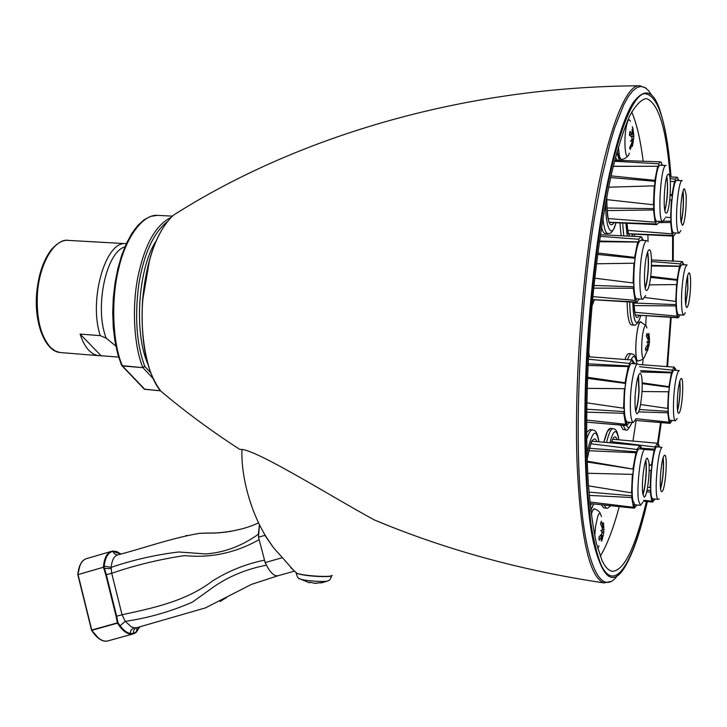 <?xml version="1.0" encoding="UTF-8"?>
<svg xmlns="http://www.w3.org/2000/svg" width="727" height="727" viewBox="0 0 727 727"><rect width="100%" height="100%" fill="white"/><g stroke="black" fill="none" stroke-linecap="round" stroke-linejoin="round"><path stroke-width="1.09" d="M125.762 243.645L104.643 242.454L125.753 243.645C105.46 240.773 88.376 300.56 100.29 335.638L106.224 338.209L115.857 346.088M118.619 357.093L97.164 355.448L93.02 353.785L89.13 350.678C85.441 346.87 82.433 341.336 80.115 334.084L100.29 335.638M646.412 501.448C635.362 547.74 623.966 571.022 612.225 571.295C608.39 570.559 604.946 566.824 601.901 560.108L596.413 543.442C593.041 528.084 590.333 507.955 588.297 483.046C584.944 429.493 587.025 355.894 593.459 290.782C598.475 244.008 604.819 203.587 612.497 169.536C617.95 147.681 623.639 129.869 629.582 116.12C635.489 105.288 641.096 99.435 646.394 98.554C658.617 103.134 666.523 129.27 670.13 176.961M672.611 236.057L672.548 261.066M670.558 317.326L666.913 366.59M660.57 422.569L657.553 443.261M238.892 448.832L239.883 449.468C252.823 447.096 331.703 496.859 374.387 519.969L389.59 526.148M143.973 388.854L144.437 389.236M121.409 364.999L122.518 365.972L121.563 365.327M171.054 217.391C155.696 224.934 144.646 244.799 137.903 276.978C131.66 307.894 134.204 346.852 142.81 367.371L144.764 366.372L142.983 367.671L122.336 365.681C112.612 343.471 110.731 299.515 118.819 268.063C125.916 237.084 143.31 213.547 157.95 215.401L172.381 216.119M147.745 363.818C133.314 330.803 138.839 266.873 155.987 241.191M621.921 159.449L621.276 159.676L619.486 156.623L618.386 146.89M638.342 360.874L637.815 361.055L636.679 359.347C634.162 351.832 637.225 320.716 640.669 321.788L641.123 322.043M591.251 514.334C592.396 510.545 593.477 508.7 594.495 508.809L595.04 509.127M101.035 355.667L80.115 334.084M605.173 233.512C603.792 233.403 602.574 231.313 601.52 227.26C602.574 231.313 603.792 233.403 605.173 233.512L608.081 233.658M589.842 429.621L586.544 432.447L589.842 429.621L592.641 429.866C590.733 429.684 588.734 432.892 586.616 439.49M610.435 428.394L610.516 428.403C608.354 428.276 606.145 432.892 603.892 442.234L607.327 431.602L610.516 428.403L613.152 428.639C611.007 428.512 608.808 433.119 606.572 442.479M603.664 507.855L601.383 504.792L603.664 507.855L606.309 508.128L604.046 505.065M629.019 353.586C627.755 353.458 626.42 355.421 625.002 359.465C626.42 355.421 627.755 353.458 629.019 353.586L631.545 353.767C630.3 353.64 628.973 355.603 627.565 359.656M623.103 429.584L620.522 425.077L623.103 429.584L625.638 429.802L623.084 425.295M631.454 324.96C628.782 323.624 627.346 315.918 627.147 301.832C627.346 315.918 628.782 323.624 631.454 324.96L633.989 325.133C634.544 325.796 635.98 324.833 638.288 322.243L640.932 315.409M621.103 235.748L619.967 222.907L621.103 235.748M631.727 111.931C636.634 123.326 640.451 139.757 643.186 161.23M647.939 234.839L648.03 241.755M646.248 315.754L645.703 325.169M643.222 358.111L642.623 364.781M636.107 420.479L632.963 441.062M619.231 506.628C613.361 528.52 607.045 545.041 600.284 556.21M600.602 523.858L601.329 521.168L600.511 523.685L602.31 528.175L602.183 530.701L601.075 530.765M602.183 530.701L600.675 530.483L602.083 531.564L601.647 534.027L599.012 536.944L599.166 540.306L599.121 536.844M598.984 545.823L597.794 548.64M594.722 535.863L595.631 526.03L597.794 516.206L599.003 513.689L600.202 513.171L601.502 516.597M602.129 532.228L603.801 532.082L603.846 527.384M603.801 532.082L603.628 532.927M603.692 532.982L602.11 532.482M602.292 539.216L603.701 532.946M602.292 536.817L602.728 536.481L602.719 537.271L601.702 541.133M602.456 536.826L601.138 540.679L602.183 536.035L599.848 536.144M599.166 540.306L601.756 536.471M603.492 523.086L603.764 527.638L603.156 522.822L603.265 527.175L601.329 521.168M646.912 333.893L646.312 336.074L648.084 339.473L648.066 341.735L646.739 342.117L648.011 342.526L647.721 344.771L645.494 348.06L645.749 350.696L645.594 347.942M647.584 350.005L644.849 355.994C641.559 365.835 640.487 342.599 643.459 330.267C644.794 324.896 645.939 324.106 646.894 327.904M648.838 333.329L649.365 337.482L648.584 333.966L648.829 338.082L646.93 333.393M647.675 341.863L649.493 341.654L649.356 337.237M649.493 341.654L649.438 342.435L647.466 341.917M648.748 346.579L649.438 342.435M648.511 346.543L647.666 350.523M645.749 350.696L648.393 346.561M649.32 341.963L647.539 341.899M629.873 131.805L629.455 135.158L631.818 137.103L632.017 139.42L630.491 141.247L632.036 140.247L631.908 142.637L629.664 147.699L630.254 149.408L629.782 147.49M633.072 141.538L633.144 140.847L632.126 140.502M632.853 128.933L632.372 126.652L633.244 132.232L632.726 133.232M629.282 153.133C626.147 163.911 623.584 145.863 625.693 130.315C627.174 120.718 628.755 117.719 630.418 121.309M632.926 133.232L631.99 129.57L632.454 134.55L629.955 131.305M633.744 134.877L633.826 136.721L631.509 136.158L633.808 135.904L632.944 128.397M633.153 140.82L633.826 136.721M632.226 142.665L633.39 141.801M633.072 142.583L632.263 146.472L632.917 142.892L632.336 143.891L631.472 143.846M630.254 149.408L632.336 143.891M631.463 140.147L632.036 140.247M631.509 136.158L630.809 136.176M679.654 381.666C680.345 388.145 679.972 396.088 678.527 405.493L677.509 409.855M679.827 381.048C680.508 388.018 680.099 396.369 678.591 406.102L677.591 410.491M681.154 406.311C680.381 410.71 679.545 413.027 678.654 413.281C676.692 414.099 676.882 395.588 678.864 385.265C679.636 380.957 680.463 378.694 681.335 378.467C683.298 377.776 683.089 396.006 681.154 406.311M677.155 418.479L675.456 420.742C672.602 421.96 672.857 395.206 675.728 380.339C676.855 374.16 678.055 370.915 679.309 370.597L674.156 370.207C672.866 370.525 671.657 373.769 670.512 379.939C667.604 394.788 667.395 421.524 670.294 420.306L675.456 420.742M639.569 366.717L672.257 370.152L671.466 375.068L671.43 372.887L640.95 371.951M672.302 372.333L640.632 370.625M640.569 404.521L667.659 408.456L668.086 407.038L668.168 411.364L667.749 412.791L638.769 411.909M668.168 411.364L639.451 409.537M636.098 418.688L669.058 422.214L669.322 419.697L669.967 420.706L669.703 423.223L635.443 420.424L670.04 423.368L672.13 420.46M669.967 420.706L669.222 420.606M674.774 370.252L674.374 367.144L672.257 370.152M674.72 368.516L675.465 368.562L675.283 370.297M642.205 382.82L668.994 386.709L669.322 387.264L668.785 392.335L668.458 391.78L642.041 391.526M669.322 387.264L642.223 383.656M668.458 391.78L667.659 408.456M667.749 412.791L669.058 422.214M675.937 370.343L675.465 368.562M671.43 372.887L668.994 386.709M663.006 458.264C663.896 468.252 663.069 478.257 660.516 488.28M663.206 457.637C664.078 468.015 663.215 478.448 660.607 488.944M662.306 491.307L661.715 491.625C658.535 491.716 661.043 458.192 664.251 455.475L664.769 455.211C667.922 455.22 665.523 488.071 662.306 491.307M659.189 498.913L658.326 499.404C653.673 499.558 657.317 451.04 661.988 447.296L656.599 446.814C651.855 450.549 648.211 499.013 652.946 498.867L658.326 499.404M658.017 446.523L657.608 443.261L612.697 439.262M657.826 444.315L658.635 444.37L658.398 446.56M643.858 500.285L651.765 501.212L652.046 498.549L652.773 499.376L652.492 502.03L643.44 501.139L652.655 502.075L654.945 499.067M652.773 499.376L651.965 499.249M649.066 464.553L651.883 465.416L649.093 464.989M651.883 465.416L651.31 470.76L649.166 470.26M647.612 487.199L650.138 487.599L650.601 486.018L650.72 490.416L650.256 491.997L646.676 491.834M650.72 490.416L647.066 490.107M611.689 441.68L655.063 446.996L654.209 452.276L654.155 450.058L645.767 449.677M655.118 449.213L641.55 448.223M654.155 450.058L651.51 464.944M650.938 470.296L650.138 487.599M650.256 491.997L651.765 501.212M659.298 446.642L658.635 444.37M657.608 443.261L655.063 446.996M645.558 461.1L645.785 462.399C646.948 469.451 645.122 489.162 642.804 493.86M645.794 460.436L645.967 461.472C647.175 468.77 645.322 489.28 642.922 494.56M642.786 493.724C641.196 484.073 644.549 456.956 647.43 458.219L648.802 461.736C650.311 471.541 647.039 498.113 644.122 497.05L642.786 493.724M638.551 500.612C636.207 486.745 641.078 447.514 645.267 449.404L639.56 448.886C635.289 446.996 630.382 486.181 632.79 500.031L634.78 504.765L640.496 505.338L638.551 500.612M642.877 502.193L640.496 505.338M588.497 485.863L631.545 492.833L632.063 491.134L631.699 497.513L589.243 495.405M632.217 495.814L588.97 492.106M590.833 443.779L636.943 449.477L637.025 451.84L589.433 448.295M637.025 451.84L635.998 455.111L635.925 452.748L588.788 450.722M587.171 461.172L633.417 469.151L632.79 474.858L632.372 474.377L587.716 473.259M633.417 469.151L587.207 462.008M589.861 502.003L633.471 507.292L633.78 504.456L634.607 505.32L634.298 508.146L590.015 503.584M634.607 505.32L633.699 505.165M640.314 448.959L639.833 445.469L591.978 441.18M640.078 446.578L640.987 446.642L640.732 448.995M639.833 445.469L636.943 449.477M635.925 452.748L632.99 468.651M632.372 474.377L631.545 492.833M631.699 497.513L633.471 507.292M634.298 508.146L637.061 504.992M641.768 449.086L640.987 446.642M638.233 375.977L638.915 390.744C638.397 399.55 637.279 406.239 635.571 410.8M638.497 375.286L639.115 390.581C638.606 399.523 637.47 406.502 635.725 411.527M635.116 396.297C636.189 382.248 637.879 374.55 640.178 373.205C641.877 374.532 642.514 380.403 642.077 390.817C641.023 404.775 639.333 412.445 637.016 413.854C635.325 412.563 634.698 406.711 635.116 396.297M636.016 418.852L633.281 422.569C630.827 420.724 629.9 412.3 630.5 397.287C631.109 380.948 635.434 362.001 637.843 364.018M633.281 422.569L627.301 422.051C624.802 420.206 623.839 411.791 624.429 396.797C625.029 380.475 629.409 361.555 631.872 363.573L637.761 364.009M586.525 420.07L625.665 424.295L625.992 421.351L626.892 422.532L626.565 425.468L586.516 422.142M626.892 422.532L625.874 422.387M587.443 377.277L625.075 382.756L625.529 383.42L624.866 389.345L624.411 388.691L587.071 388.363M625.529 383.42L587.407 378.331M632.617 361.628L633.635 361.683L633.408 363.682M632.717 363.636L632.763 360.31L632.126 359.992L629.291 363.445L629.373 365.999L628.282 369.18L628.192 366.626L587.952 365.436M629.373 365.999L588.025 363.809M588.261 359.165L629.291 363.445M586.716 402.822L623.557 408.22L624.111 406.557L624.293 411.627L623.739 413.29L586.58 412.145M624.293 411.627L586.616 409.192M634.289 363.754L633.635 361.683M628.192 366.626L625.075 382.756M624.411 388.691L623.557 408.22M623.739 413.29L625.665 424.295M626.565 425.468L629.809 422.269M647.393 252.605C648.829 260.248 648.548 270.208 646.557 282.467L645.149 287.429M647.648 251.905C649.047 260.211 648.711 270.653 646.648 283.239L645.303 288.146M646.358 256.595C647.248 252.251 648.23 249.97 649.311 249.77C652.101 249.061 652.137 271.616 649.62 283.412C648.72 287.874 647.721 290.218 646.621 290.446C643.849 291.345 643.777 268.399 646.358 256.595M642.586 250.388C643.886 244.163 645.303 240.91 646.857 240.628L640.878 240.328C639.287 240.61 637.843 243.863 636.534 250.07C632.726 267.054 632.926 300.206 637.016 298.861L642.995 299.224C638.969 300.578 638.824 267.391 642.586 250.388M645.667 295.48L642.995 299.224M592.887 296.625L635.08 300.369L635.407 297.47L636.27 299.061L635.952 301.941L636.761 302.432L639.315 298.997M594.795 278.205L633.081 282.957L633.626 281.476L633.79 286.765L633.244 288.246L593.732 288.119M633.79 286.765L594.014 285.457M600.148 236.348L638.733 239.247L638.806 241.918L637.743 244.735L637.661 242.064L599.375 241.709M638.806 241.918L599.466 241.064M641.814 240.373L642.095 237.456L641.087 236.738L638.733 239.247M641.905 239.201L642.932 239.228L642.804 240.428M597.839 253.005L634.607 257.385L635.044 258.258L634.389 264.074L633.953 263.219L596.476 263.783M635.044 258.258L597.649 254.423M635.952 301.941L592.605 299.606M636.27 299.061L635.244 298.942M643.295 240.446L642.932 239.228M637.661 242.064L634.607 257.385M633.953 263.219L633.081 282.957M633.244 288.246L635.08 300.369M666.65 177.188C668.322 184.167 667.213 203.124 664.751 209.939M666.859 176.516C668.277 187.957 667.613 199.325 664.887 210.63M668.377 174.18L668.449 174.18C672.23 173.889 670.012 213.002 666.286 213.056L666.141 213.066C662.324 213.484 664.66 173.608 668.377 174.18L668.449 174.18M665.005 218.273L662.742 221.49C657.172 222.117 660.561 164.438 665.968 165.474L666.059 165.474M657.108 221.226L657.035 221.226C651.356 221.853 654.718 164.229 660.234 165.274L665.977 165.474M608.054 218.545L655.1 222.162L655.4 219.427L656.163 221.181L655.863 223.907L608.99 222.235M656.163 221.181L655.218 221.099M611.053 175.87L654.873 180.351L654.654 186.784L654.264 185.848L608.644 187.202M655.263 181.305L610.68 177.588M661.352 165.311L661.625 162.83L660.516 161.83L658.626 163.757L658.68 166.365L657.717 168.846L657.662 166.238L613.252 166.383M661.416 164.738L662.37 164.747L662.297 165.347M658.68 166.365L657.662 166.365M630.954 166.292L613.279 166.247M614.515 161.258L658.626 163.757M606.772 199.634L653.4 204.778L653.891 203.478L653.518 209.949L607.081 210.585M654.009 208.64L606.945 208.022M655.863 223.907L656.808 224.643L658.88 222.362L658.853 221.308M662.524 165.347L662.37 164.747M657.662 166.238L654.873 180.351M654.264 185.848L653.4 204.778M653.518 209.949L655.1 222.162M682.798 191.983L683.144 194.527C683.653 205.123 682.944 214.274 680.999 221.971M682.98 191.337L683.298 193.755C683.834 204.732 683.107 214.356 681.108 222.626M685.979 193.864C687.015 204.196 684.58 226.279 682.271 225.261L680.817 220.408C679.718 210.185 682.208 187.639 684.498 188.811L685.979 193.864M680.935 230.532L679.054 233.149C678.055 232.785 677.346 230.477 676.937 226.233C675.31 211.539 678.936 178.915 682.262 180.65L676.873 180.441C673.475 178.706 669.84 211.293 671.521 225.979C671.939 230.214 672.657 232.522 673.684 232.894L679.054 233.149M665.587 217.109L670.576 217.664L671.012 216.428L670.657 222.489L658.753 222.635M671.094 221.253L663.524 221.126M670.067 178.787L675.347 179.115L674.529 183.913L674.483 181.477L670.321 181.468M675.383 181.541L674.483 181.541M627.801 230.377L671.993 233.84L672.275 231.277L672.938 232.885L672.666 235.439L673.475 236.093L675.338 233.885L675.319 232.976M677.746 180.478L678 178.097L677.055 177.224L675.347 179.115M677.818 179.842L678.645 179.842L678.573 180.514M670.212 194.6L671.966 194.791L672.311 195.654L671.748 200.806L671.412 199.952L669.749 199.989M672.311 195.654L670.158 195.472M672.666 235.439L628.591 233.758M672.938 232.885L672.111 232.813M678.809 180.523L678.645 179.842M674.483 181.477L671.966 194.791M671.412 199.952L670.576 217.664M670.657 222.489L671.993 233.84M687.506 276.006L687.769 288.783L685.616 304.177M687.678 275.379L687.915 288.71L685.697 304.813M690.468 288.855C689.632 300.215 688.405 306.458 686.779 307.585C685.497 306.44 685.061 301.096 685.47 291.536C686.315 280.113 687.542 273.852 689.16 272.761C690.459 273.943 690.895 279.304 690.468 288.855M685.325 312.81L683.653 315.091C681.772 313.455 681.135 305.758 681.726 291.981C682.944 275.506 684.725 266.491 687.079 264.928M678.545 314.764L678.491 314.764C676.573 313.128 675.91 305.431 676.492 291.672C677.709 275.215 679.518 266.209 681.908 264.646L687.024 264.928M650.71 276.333L677.101 279.577L676.882 285.275L676.564 284.566L649.302 284.866M677.41 280.286L650.583 277.414M682.589 264.692L682.798 262.12L682.108 261.575L680.29 263.883L679.518 268.617L679.481 266.355L651.456 265.964M682.644 263.547L683.398 263.565L683.28 264.728M634.635 312.274L677.073 316.136L677.337 313.655L677.955 314.964L677.7 317.445L635.262 315.009L678.264 317.826L680.208 314.873M677.955 314.964L677.201 314.882M680.327 266.146L651.474 265.355M651.492 261.556L680.29 263.883M644.822 297.497L675.756 301.405L676.165 300.124L675.828 305.903L633.917 305.594M676.237 304.613L633.808 303.041M675.828 305.903L677.073 316.136M677.7 317.445L678.264 317.826M683.689 264.746L683.398 263.565M679.481 266.355L677.101 279.577M676.564 284.566L675.756 301.405M258.494 537.208L264.882 535.363L273.479 547.685L282.43 557.673L265.155 562.562L258.494 537.208L259.439 524.712L258.303 534.3C241.846 546.022 224.334 552.584 205.759 553.956L178.715 551.975C155.351 554.837 132.841 559.963 111.167 567.36C111.831 560.644 113.821 556.537 117.147 555.037L118.283 554.71M294.453 571.131L277.887 575.766C273.797 576.32 269.553 571.922 265.155 562.562M132.405 634.135L108.632 640.696C103.252 642.45 97.663 638.988 91.856 630.3L117.447 623.157L117.992 622.739L116.656 616.214L122.054 614.751L125.226 621.34C148.29 618.023 170.681 611.607 192.401 602.11L214.638 586.207C229.996 575.848 247.253 568.85 266.409 565.215C270.489 572.858 274.315 576.375 277.887 575.766L251.46 584.39L205.396 607.908L136.64 627.71L133.877 627.801L131.451 626.947L125.226 621.34L120.091 625.802L117.992 622.739L117.447 623.157L119.582 626.238L120.091 625.802C123.472 630.245 126.843 632.817 130.206 633.508L133.441 633.417C133.186 630.573 134.25 628.673 136.64 627.71L136.94 627.628M282.43 557.673L293.544 570.295M295.88 572.431L296.598 573.067C300.742 575.421 326.232 577.383 331.112 575.92L332.121 575.348M323.061 582.463L314.891 583.263M314.891 583.345L310.456 582.318M298.906 578.301L299.76 578.856C304.022 580.982 327.913 582.4 328.186 580.673C329.267 580.782 330.458 579.155 331.748 575.802M306.894 581.773L309.775 582.781L310.12 582.272M320.062 582.99L322.279 582.636M139.729 626.828L136.294 631.89L133.441 633.417M103.425 566.851L104.115 566.969L104.188 566.115C105.224 557.3 108.132 552.393 112.921 551.393L110.786 551.511C106.814 553.347 104.379 558.163 103.498 565.988L103.416 566.924L104.115 567.051L77.816 574.684L91.538 630.082M230.895 531.373L218.036 532.891L199.789 533.3C170.191 538.298 142.147 548.785 117.147 555.037L114.375 553.701L112.921 551.393L120.727 554.029M105.778 574.839L116.111 616.36L116.656 616.214L106.315 574.693L104.115 566.969L103.443 567.224L105.778 574.839L111.704 573.285L111.167 567.36L103.498 565.988M77.862 574.666L78.053 574.312C78.879 566.051 81.442 560.908 85.731 558.872L87.24 558.427M122.054 614.751L111.704 573.285C135.177 565.224 159.477 559.327 184.613 555.601C210.739 558.236 235.584 552.92 259.139 539.661L264.519 560.153C245.944 563.943 228.651 570.868 212.638 580.909C185.712 601.383 152.797 608.099 122.054 614.751M199.789 533.3L208.604 533.018C211.566 533.327 217.755 532.973 227.188 531.955M105.47 242.5L104.588 242.454M98.572 355.667L59.75 352.486L55.316 351.005L50.708 347.597C40.548 336.237 36.141 317.999 37.459 292.899C39.703 263.201 54.371 238.52 68.438 240.41L104.806 242.454M660.725 112.921C653.955 90.012 644.595 86.849 632.663 103.434C621.085 122.29 609.035 167.864 600.738 220.272C595.613 252.542 591.614 287.156 588.761 324.124C582.391 403.812 583.726 496.641 593.15 540.988C603.056 581.882 614.797 588.416 628.373 560.581C635.216 546.668 641.55 526.993 647.357 501.548C631.963 566.978 614.161 592.941 601.02 564.725C597.176 555.028 593.795 541.206 590.887 523.249L587.534 491.107C584.181 442.643 585.208 380.494 589.406 324.206C592.251 287.429 596.222 252.978 601.32 220.863C612.434 149.471 630.491 95.446 644.458 93.638C658.071 94.592 666.932 122.381 671.057 176.997C669.013 149.907 665.568 128.561 660.734 112.949M673.329 236.084L673.229 261.102L673.338 236.084M671.194 317.363L667.55 366.635L671.194 317.363M661.261 422.623L658.126 444.333L661.261 422.623M617.623 575.384C601.829 597.303 585.898 566.933 580.6 496.486C574.348 425.004 580.782 299.333 594.604 216.919L601.874 177.333L610.226 142.583L614.678 127.798L623.811 104.633L628.346 96.537L632.781 90.839L637.052 87.504L641.114 86.44L644.922 87.504L648.448 90.493L651.674 95.192M645.867 88.103L639.878 85.786C625.347 82.987 605.118 138.621 593.005 216.519C581.155 287.91 574.112 393.034 577.211 466.152C580.719 538.562 589.633 577.474 603.955 582.909L611.289 581.364M169.382 398.232L160.903 391.19C147.127 376.35 139.466 333.92 142.91 298.842L149.38 260.938C154.851 240.455 162.866 225.216 173.417 215.201L181.377 210.239M106.224 338.209C94.383 308.884 105.597 252.36 124.89 246.871M147.935 389.608L160.594 390.817M160.503 390.708L144.818 389.336L122.518 365.972L142.983 367.671L153.052 378.485M150.643 372.715L144.764 366.372C136.467 344.007 134.522 316.372 138.93 283.466C144.046 253.514 153.479 232.931 167.219 221.717M593.914 508.945L594.522 509.027C593.396 509.045 592.305 510.863 591.269 514.48M603.31 535.426L600.629 535.308M602.901 526.339L601.665 526.257M603.964 529.601L602.447 529.329M645.903 325.505L640.696 321.979C639.715 322.079 638.797 323.978 637.933 327.695C635.225 338.746 635.034 361.81 637.87 360.874C640.514 360.574 642.423 359.647 643.604 358.093M647.893 346.688L646.648 346.534M649.184 344.671L647.766 344.671M649.538 339.4L647.966 339.182M648.52 337.519L647.166 337.501M632.517 140.538L632.426 141.465M618.423 146.763C618.813 155.087 619.786 159.331 621.34 159.467C624.075 159.113 626.183 157.995 627.683 156.105M633.744 139.021L632.081 139.111M633.662 133.504L632.754 133.432M632.181 134.304L629.646 134.422M631 359.91C633.117 355.494 634.78 355.385 635.98 359.583L636.87 363.945M631.936 422.451C629.864 427.867 628.137 428.921 626.747 425.613M635.198 363.818L633.035 361.646M609.88 442.779C613.606 428.994 616.587 428.003 618.822 439.799M609.817 505.665L608.699 505.547M617.096 439.644C615.369 435.109 613.434 436.191 611.28 442.907M586.916 453.412C592.051 431.102 596.049 427.231 598.93 441.789M593.596 503.965L590.76 510.345M596.967 441.616C593.914 434.919 590.624 440.816 587.107 459.31M590.251 505.765L591.642 503.756M588.606 352.64L589.524 356.857M594.286 299.788L592.078 305.322M602.91 218.518C603.992 228.205 605.673 233.249 607.972 233.649C609.144 232.649 611.725 236.293 616.005 222.726M615.96 222.726C611.78 239.746 605.391 228.796 605.636 202.769M616.787 152.57L619.404 160.403M606.827 196.444L606.763 200.67C607.363 221.644 609.78 228.969 614.006 222.635M617.441 160.34L615.478 157.477M622.648 223.035L623.775 235.875M634.735 234.194L634.062 236.384M627.256 236.048L625.874 223.189M628.164 233.876L627.01 223.244C627.519 230.414 628.455 234.73 629.8 236.175M631.59 236.266L633.008 234.112M629.718 301.996C629.918 316.081 631.336 323.797 633.989 325.133M640.896 315.4L638.933 320.716C635.462 325.878 633.408 319.698 632.781 302.187M635.125 314.527L633.78 302.25C634.48 315.718 636.216 320.289 638.978 315.972L639.306 315.3M331.939 575.584C332.602 577.084 316.018 576.884 305.358 575.248C300.415 574.539 297.352 573.767 296.18 572.931L296.025 572.694M309.775 582.781L309.856 582.245M137.33 627.519L136.094 632.399L133.913 633.717L136.103 632.399M119.582 626.238C123.008 630.754 126.425 633.371 129.842 634.08L131.124 629.918L133.877 627.801M111.113 568.614L103.752 568.35M116.111 616.36L117.338 622.885L91.747 630.027L78.071 574.603L103.443 567.224M79.825 565.96L77.907 574.375M91.684 630.318L98.49 638.097M129.842 634.08L133.904 633.717M186.803 535.417L185.703 535.699M639.878 85.786C460.273 86.54 293.763 138.448 173.417 215.201C156.977 230.85 146.727 258.73 142.674 298.842C140.211 341.09 146.3 371.879 160.931 391.217C185.012 411.555 211.33 430.975 239.883 449.468M603.964 582.909C522.15 570.74 445.624 549.757 374.387 519.969M60.523 352.586C45.219 351.786 33.905 323.397 36.695 292.872C38.467 274.515 43.356 260.093 51.353 249.615C58.078 242.355 63.776 239.283 68.438 240.41M157.45 215.374L150.78 216.337L144.146 219.745L137.748 225.524L131.769 233.531L126.353 243.563L121.663 255.368L117.856 268.608L115.039 282.876L113.303 297.761L112.712 312.783L113.276 327.477L114.984 341.399L117.765 354.122L121.527 365.281L144.219 389.109L160.612 390.835M594.522 509.027C597.058 509.718 598.975 511.108 600.257 513.198M600.311 535.663L602.183 536.035M602.138 527.611L603.764 527.638M603.265 527.175L601.983 527.157M646.394 336.201L646.903 333.911M640.205 321.934L640.696 321.979M647.048 345.925L648.293 346.125M648.757 346.088L647.112 345.825M648.829 338.082L647.475 338.11M629.564 135.231L630.009 131.669M620.803 159.467L621.34 159.467M631.917 142.628L632.853 142.737M633.381 141.574L632.154 141.429M632.454 134.55L629.609 134.713M674.374 367.144L638.57 364.481M634.471 508.191L619.095 506.619M588.379 356.775L632.126 359.992M589.161 422.369L627.001 425.64M641.087 236.738L600.384 234.721M636.761 302.432L592.596 299.688M657.035 221.226L662.742 221.49M614.769 160.24L660.516 161.83M609.053 222.398L656.808 224.643M673.475 236.093L628.637 233.894M677.055 177.224L669.785 176.952M678.491 314.764L683.653 315.091M651.465 259.93L682.108 261.575M631.545 353.767C632.608 354.821 634.98 352.177 636.907 363.945M631.99 422.46C628.81 429.039 626.692 431.493 625.638 429.802M613.152 428.639C614.124 429.512 617.023 427.376 618.859 439.808M610.607 505.747C608.463 507.909 607.027 508.709 606.309 508.128M611.316 442.907L612.634 439.39M592.641 429.866C593.65 430.984 596.703 428.13 598.975 441.798M593.65 503.975L590.806 510.736M587.107 459.391C590.297 445.315 591.914 439.262 591.951 441.234M588.634 352.277L589.579 356.866M592.032 305.822L594.341 299.797M619.449 160.403C618.668 156.132 617.832 153.324 616.95 151.988M608.926 222.053L608.235 219.236C607.227 215.247 606.763 207.622 606.836 196.363M634.126 236.393L634.771 234.194M241.909 449.986C241.091 480.856 253.041 516.67 267.036 538.189L273.479 547.685M290.764 567.633L296.598 573.067M321.125 582.763L322.415 582.618M296.189 572.703L296.18 572.931C297.116 576.884 298.306 578.865 299.76 578.856L309.329 582.691M327.259 581.064L322.915 582.481M316.645 583.345L315.209 583.354M139.838 626.792L136.213 632.299M107.378 641.069C102.125 641.896 96.845 638.297 91.557 630.273L77.816 574.484C78.698 566.051 81.342 560.844 85.731 558.872L112.449 551.048L116.565 551.502L120.873 553.983M258.521 522.858C247.925 528.011 234.43 531.355 218.036 532.891M226.706 597.412L220.045 601.511"/></g></svg>
